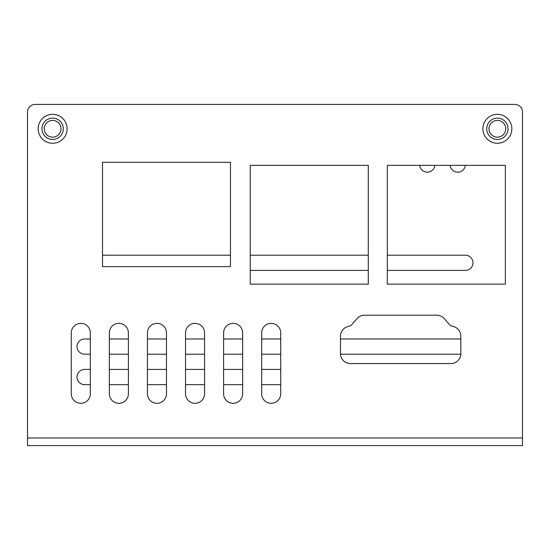 <?xml version="1.0" encoding="UTF-8"?>
<svg xmlns="http://www.w3.org/2000/svg" width="550" height="550" viewBox="0 0 550 550"><rect width="100%" height="100%" fill="white"/><g stroke="black" fill="none" stroke-linecap="round" stroke-linejoin="round"><path stroke-width="0.82" d="M522.5 431.874L522.5 112.028A7.617 7.617 0 0 0 514.882 104.417L35.117 104.417A7.617 7.617 0 0 0 27.5 112.028L27.5 431.874M44.254 128.782A8.374 8.374 0 0 0 52.628 137.163A8.374 8.374 0 0 0 61.009 128.782A8.374 8.374 0 0 0 52.628 120.409A8.374 8.374 0 0 0 44.254 128.782M488.991 128.782A8.374 8.374 0 0 0 497.372 137.163A8.374 8.374 0 0 0 505.746 128.782A8.374 8.374 0 0 0 497.372 120.409A8.374 8.374 0 0 0 488.991 128.782M495.846 104.417L54.154 104.417M419.691 104.417L398.75 104.417M151.25 104.417L130.309 104.417M522.5 112.028L522.5 445.582L27.5 445.582L27.5 112.028M102.513 266.626L230.45 266.626L230.45 162.291L102.513 162.291L102.513 266.626M250.25 165.337L250.25 284.137L368.287 284.137L368.287 165.337L250.25 165.337M387.324 165.337L387.324 284.137L505.368 284.137L505.368 165.337L387.324 165.337M90.324 393.8L90.324 332.874A9.522 9.522 0 0 0 80.809 323.359A9.522 9.522 0 0 0 71.287 332.874L71.287 393.8A9.522 9.522 0 0 0 80.809 403.322A9.522 9.522 0 0 0 90.324 393.8M128.404 393.8L128.404 332.874A9.522 9.522 0 0 0 118.882 323.359A9.522 9.522 0 0 0 109.368 332.874L109.368 393.8A9.522 9.522 0 0 0 118.882 403.322A9.522 9.522 0 0 0 128.404 393.8M166.478 393.8L166.478 332.874A9.522 9.522 0 0 0 156.963 323.359A9.522 9.522 0 0 0 147.441 332.874L147.441 393.8A9.522 9.522 0 0 0 156.963 403.322A9.522 9.522 0 0 0 166.478 393.8M204.559 393.8L204.559 332.874A9.522 9.522 0 0 0 195.037 323.359A9.522 9.522 0 0 0 185.522 332.874L185.522 393.8A9.522 9.522 0 0 0 195.037 403.322A9.522 9.522 0 0 0 204.559 393.8M242.633 393.8L242.633 332.874A9.522 9.522 0 0 0 233.117 323.359A9.522 9.522 0 0 0 223.596 332.874L223.596 393.8A9.522 9.522 0 0 0 233.117 403.322A9.522 9.522 0 0 0 242.633 393.8M280.713 393.8L280.713 332.874A9.522 9.522 0 0 0 271.191 323.359A9.522 9.522 0 0 0 261.676 332.874L261.676 393.8A9.522 9.522 0 0 0 271.191 403.322A9.522 9.522 0 0 0 280.713 393.8M350.391 363.564L450.918 363.564A9.9 9.9 0 0 0 460.817 353.664L460.817 336.119A9.9 9.9 0 0 0 453.826 326.652L450.608 325.662A0.763 0.763 0 0 1 450.257 325.442L444.214 318.567A9.9 9.9 0 0 0 436.783 315.212L364.526 315.212A9.9 9.9 0 0 0 357.094 318.567L351.044 325.442A0.763 0.763 0 0 1 350.701 325.662L347.483 326.652A9.9 9.9 0 0 0 340.491 336.119L340.491 353.664A9.9 9.9 0 0 0 350.391 363.564M38.163 128.782A14.472 14.472 0 0 1 52.628 114.317A14.472 14.472 0 0 1 67.1 128.782A14.472 14.472 0 0 1 52.628 143.254A14.472 14.472 0 0 1 38.163 128.782M482.9 128.782A14.472 14.472 0 0 1 497.372 114.317A14.472 14.472 0 0 1 511.837 128.782A14.472 14.472 0 0 1 497.372 143.254A14.472 14.472 0 0 1 482.9 128.782M465.348 165.337A7.617 7.617 0 0 1 450.189 165.337M280.713 384.663L261.676 384.663M242.633 384.663L223.596 384.663M204.559 384.663L185.522 384.663M166.478 384.663L147.441 384.663M128.404 384.663L109.368 384.663M90.324 384.663L84.617 384.663A7.617 7.617 0 0 1 77 377.046A7.617 7.617 0 0 1 84.617 369.428L90.324 369.428M109.368 369.428L128.404 369.428M147.441 369.428L166.478 369.428M185.522 369.428L204.559 369.428M223.596 369.428L242.633 369.428M261.676 369.428L280.713 369.428M460.804 354.2L340.505 354.2M280.713 354.2L261.676 354.2M242.633 354.2L223.596 354.2M204.559 354.2L185.522 354.2M166.478 354.2L147.441 354.2M128.404 354.2L109.368 354.2M90.324 354.2L84.617 354.2A7.617 7.617 0 0 1 77 346.582A7.617 7.617 0 0 1 84.617 338.972L90.324 338.972M109.368 338.972L128.404 338.972M147.441 338.972L166.478 338.972M185.522 338.972L204.559 338.972M223.596 338.972L242.633 338.972M261.676 338.972L280.713 338.972M340.491 338.972L460.817 338.972M387.324 255.2L465.382 255.2A7.617 7.617 0 0 1 473 262.817A7.617 7.617 0 0 1 465.382 270.428L387.324 270.428M368.287 270.428L250.25 270.428M102.513 255.2L230.45 255.2M250.25 255.2L368.287 255.2M434.885 165.337A7.617 7.617 0 0 1 419.732 165.337M508.028 128.782A10.663 10.663 0 0 1 497.372 139.446A10.663 10.663 0 0 1 486.709 128.782A10.663 10.663 0 0 1 497.372 118.126A10.663 10.663 0 0 1 508.028 128.782M63.291 128.782A10.663 10.663 0 0 1 52.628 139.446A10.663 10.663 0 0 1 41.972 128.782A10.663 10.663 0 0 1 52.628 118.126A10.663 10.663 0 0 1 63.291 128.782M522.5 437.972L27.5 437.972"/></g></svg>

